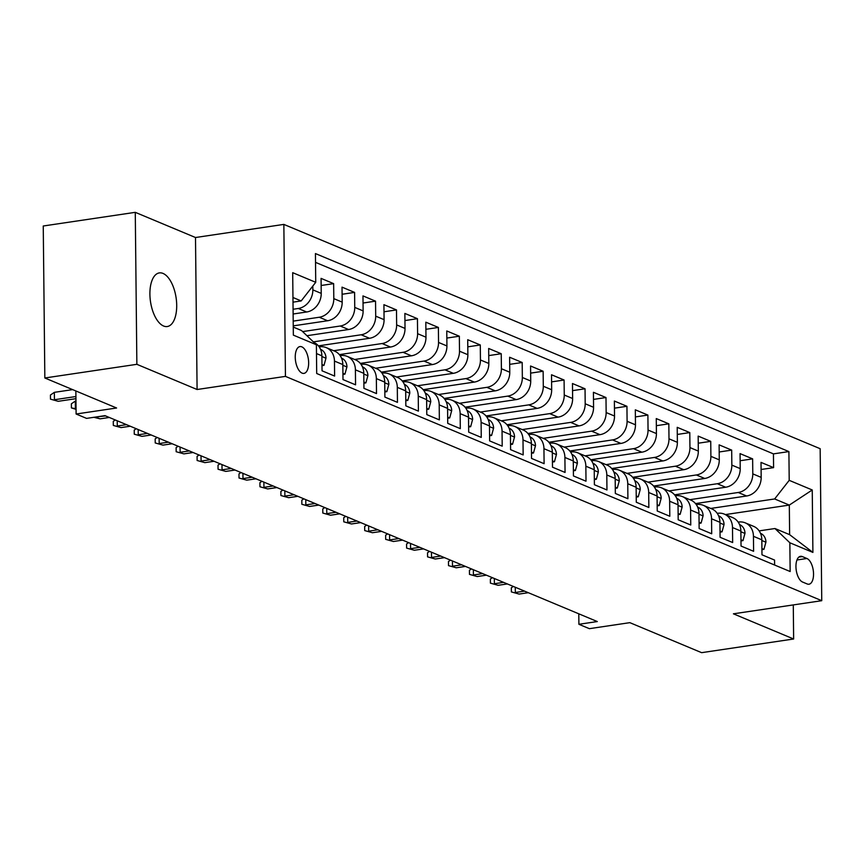 <?xml version="1.0" encoding="UTF-8"?>
<svg xmlns="http://www.w3.org/2000/svg" width="865" height="865" viewBox="0 0 865 865"><rect width="100%" height="100%" fill="white"/><g stroke="black" fill="none" stroke-linecap="round" stroke-linejoin="round"><path stroke-width="1.3" d="M163.582 326.008A27.107 12.943 81.6 0 0 167.28 326.527A27.107 12.943 81.6 0 0 176.536 301.582A27.107 12.943 81.6 0 0 163.031 273.427A27.107 12.943 81.6 0 0 159.322 272.908A27.107 12.943 81.6 0 0 150.067 297.841A27.107 12.943 81.6 0 0 163.582 326.008M302.09 373.129A13.559 6.477 81.6 0 0 303.939 373.388A13.559 6.477 81.6 0 0 308.567 360.921A13.559 6.477 81.6 0 0 301.809 346.843A13.559 6.477 81.6 0 0 299.96 346.573A13.559 6.477 81.6 0 0 295.333 359.051A13.559 6.477 81.6 0 0 302.09 373.129M135.275 212.336L43.25 226.003L44.839 377.983L136.865 364.316L197.09 389.51L285.439 376.383L283.85 224.403L195.501 237.518L135.275 212.336L136.865 364.316M285.439 376.383L821.75 600.688L820.161 448.708L283.85 224.403M821.75 600.688L733.412 613.815L793.638 638.997L793.281 604.916M793.638 638.997L701.612 652.664L629.861 622.659L589.368 628.671L578.901 624.292L597.304 621.557L104.979 415.654L86.576 418.39L76.109 414.011L116.591 407.999L44.839 377.983M316.482 353.558L321.877 355.818L322.039 370.804L334.614 376.07L334.452 361.073L342.832 364.576A16.943 14.305 -67.3 0 0 334.647 351.136L326.267 347.633A16.943 14.305 112.7 0 1 334.452 361.073M342.832 364.576L342.994 379.573L355.558 384.828L355.407 369.831L363.787 373.334A16.943 14.305 -67.3 0 0 355.591 359.894L347.211 356.391A16.943 14.305 112.7 0 1 355.407 369.831M363.787 373.334L363.938 388.331L376.513 393.586L376.351 378.6L384.73 382.103A16.943 14.305 -67.3 0 0 376.545 368.652L368.166 365.149A16.943 14.305 112.7 0 1 376.351 378.6M384.73 382.103L384.893 397.089L397.457 402.355L397.305 387.358L405.685 390.861A16.943 14.305 -67.3 0 0 397.5 377.421L389.109 373.918A16.943 14.305 112.7 0 1 397.305 387.358M405.685 390.861L405.836 405.858L418.411 411.113L418.249 396.116L426.629 399.619A16.943 14.305 -67.3 0 0 418.444 386.179L410.064 382.676A16.943 14.305 112.7 0 1 418.249 396.116M426.629 399.619L426.791 414.616L439.355 419.871L439.204 404.885L447.583 408.388A16.943 14.305 -67.3 0 0 439.398 394.937L431.019 391.434A16.943 14.305 112.7 0 1 439.204 404.885M447.583 408.388L447.735 423.374L460.31 428.64L460.148 413.643L468.527 417.146A16.943 14.305 -67.3 0 0 460.342 403.706L451.963 400.203A16.943 14.305 112.7 0 1 460.148 413.643M468.527 417.146L468.689 432.143L481.254 437.398L481.102 422.401L489.482 425.904A16.943 14.305 -67.3 0 0 481.297 412.464L472.917 408.961A16.943 14.305 112.7 0 1 481.102 422.401M489.482 425.904L489.633 440.901L502.208 446.156L502.046 431.17L510.426 434.673A16.943 14.305 -67.3 0 0 502.241 421.223L493.861 417.719A16.943 14.305 112.7 0 1 502.046 431.17M510.426 434.673L510.588 449.659L523.152 454.925L523.001 439.928L531.38 443.431A16.943 14.305 -67.3 0 0 523.195 429.992L514.816 426.488A16.943 14.305 112.7 0 1 523.001 439.928M531.38 443.431L531.532 458.428L544.107 463.683L543.944 448.686L552.324 452.19A16.943 14.305 -67.3 0 0 544.139 438.75L535.759 435.246A16.943 14.305 112.7 0 1 543.944 448.686M552.324 452.19L552.486 467.187L565.061 472.441L564.899 457.455L573.279 460.959A16.943 14.305 -67.3 0 0 565.094 447.508L556.714 444.005A16.943 14.305 112.7 0 1 564.899 457.455M573.279 460.959L573.441 475.945L586.005 481.21L585.854 466.213L594.233 469.717A16.943 14.305 -67.3 0 0 586.038 456.277L577.658 452.773A16.943 14.305 112.7 0 1 585.854 466.213M594.233 469.717L594.385 484.714L606.96 489.968L606.798 474.971L615.177 478.475A16.943 14.305 -67.3 0 0 606.992 465.035L598.612 461.532A16.943 14.305 112.7 0 1 606.798 474.971M615.177 478.475L615.339 493.472L627.904 498.727L627.752 483.74L636.132 487.244A16.943 14.305 -67.3 0 0 627.947 473.793L619.567 470.29A16.943 14.305 112.7 0 1 627.752 483.74M636.132 487.244L636.283 502.23L648.858 507.496L648.696 492.499L657.076 496.002A16.943 14.305 -67.3 0 0 648.891 482.562L640.511 479.059A16.943 14.305 112.7 0 1 648.696 492.499M657.076 496.002L657.238 510.999L669.802 516.254L669.651 501.257L678.03 504.76A16.943 14.305 -67.3 0 0 669.845 491.32L661.466 487.817A16.943 14.305 112.7 0 1 669.651 501.257M678.03 504.76L678.182 519.757L690.757 525.012L690.594 510.026L698.974 513.529A16.943 14.305 -67.3 0 0 690.789 500.078L682.409 496.575A16.943 14.305 112.7 0 1 690.594 510.026M698.974 513.529L699.136 528.515L711.7 533.781L711.549 518.784L719.929 522.287A16.943 14.305 -67.3 0 0 711.744 508.847L703.364 505.344A16.943 14.305 112.7 0 1 711.549 518.784M719.929 522.287L720.08 537.284L732.655 542.539L732.493 527.542L740.873 531.045A16.943 14.305 -67.3 0 0 732.687 517.605L724.308 514.102A16.943 14.305 112.7 0 1 732.493 527.542M740.873 531.045L741.035 546.042L753.599 551.297L753.447 536.311A16.943 14.305 -67.3 0 0 745.262 522.86A16.943 14.305 -67.3 0 0 738.548 522.06L738.18 522.114M695.514 503.581L746.625 495.991A16.943 14.305 -67.3 0 0 761.178 477.372L761.016 462.386L773.591 467.641L761.092 469.49M689.827 499.678L738.245 492.488A16.943 14.305 -67.3 0 0 752.788 473.869L752.637 458.872L740.137 460.731M752.637 458.872L740.062 453.617L740.224 468.614A16.943 14.305 -67.3 0 1 725.67 487.233L674.559 494.823M653.616 486.054L704.726 478.464A16.943 14.305 -67.3 0 0 719.269 459.856L719.118 444.859L731.682 450.114L719.193 451.973M632.661 477.296L683.772 469.706A16.943 14.305 -67.3 0 0 698.325 451.087L698.163 436.101L710.738 441.355L698.239 443.204M611.717 468.538L662.817 460.948A16.943 14.305 -67.3 0 0 677.371 442.329L677.219 427.332L689.783 432.587L677.295 434.446M590.763 459.769L641.873 452.179A16.943 14.305 -67.3 0 0 656.427 433.57L656.265 418.574L668.84 423.828L656.34 425.688M569.819 451.011L620.919 443.421A16.943 14.305 -67.3 0 0 635.472 424.802L635.321 409.815L647.885 415.07L635.397 416.919M548.864 442.253L599.975 434.663A16.943 14.305 -67.3 0 0 614.528 416.043L614.366 401.046L626.941 406.301L614.442 408.161M527.909 433.484L579.02 425.894A16.943 14.305 -67.3 0 0 593.574 407.285L593.422 392.288L605.987 397.543L593.487 399.403M506.966 424.726L558.076 417.135A16.943 14.305 -67.3 0 0 572.63 398.516L572.468 383.53L585.043 388.785L572.543 390.634M486.011 415.968L537.122 408.377A16.943 14.305 -67.3 0 0 551.675 389.758L551.524 374.761L564.088 380.016L551.589 381.876M465.067 407.199L516.178 399.608A16.943 14.305 -67.3 0 0 530.721 381L530.569 366.003L543.134 371.258L530.645 373.118M444.113 398.441L495.223 390.85A16.943 14.305 -67.3 0 0 509.777 372.231L509.615 357.245L522.19 362.5L509.69 364.349M423.169 389.683L474.279 382.092A16.943 14.305 -67.3 0 0 488.822 363.473L488.671 348.476L501.235 353.731L488.747 355.591M402.214 380.914L453.325 373.323A16.943 14.305 -67.3 0 0 467.879 354.715L467.716 339.718L480.291 344.973L467.792 346.833M381.27 372.155L432.37 364.565A16.943 14.305 -67.3 0 0 446.924 345.946L446.772 330.96L459.337 336.215L446.848 338.064M360.316 363.397L411.426 355.807A16.943 14.305 -67.3 0 0 425.98 337.188L425.818 322.191L438.393 327.446L425.894 329.305M339.372 354.628L390.472 347.038A16.943 14.305 -67.3 0 0 405.025 328.419L404.874 313.433L417.438 318.688L404.95 320.547M318.417 345.87L369.528 338.28A16.943 14.305 -67.3 0 0 384.082 319.661L383.919 304.675L396.494 309.93L383.995 311.778M306.924 335.707L348.573 329.522A16.943 14.305 -67.3 0 0 363.127 310.903L362.976 295.906L375.54 301.161L363.041 303.02M293.246 325.867L327.63 320.753A16.943 14.305 -67.3 0 0 342.183 302.134L342.021 287.148L354.596 292.402L342.097 294.262M293.127 314.006L306.675 311.995A16.943 14.305 -67.3 0 0 321.229 293.376L321.066 278.379L333.641 283.644L321.142 285.493M326.267 347.633A16.943 14.305 112.7 0 0 319.553 346.833L319.185 346.887M347.211 356.391A16.943 14.305 112.7 0 0 340.507 355.591L340.14 355.645M368.166 365.149A16.943 14.305 112.7 0 0 361.451 364.349L361.083 364.403M389.109 373.918A16.943 14.305 112.7 0 0 382.406 373.118L382.038 373.172M410.064 382.676A16.943 14.305 112.7 0 0 403.36 381.876L402.982 381.93M431.019 391.434A16.943 14.305 112.7 0 0 424.304 390.634L423.937 390.688M451.963 400.203A16.943 14.305 112.7 0 0 445.259 399.403L444.891 399.457M472.917 408.961A16.943 14.305 112.7 0 0 466.203 408.161L465.835 408.215M493.861 417.719A16.943 14.305 112.7 0 0 487.157 416.919L486.79 416.973M514.816 426.488A16.943 14.305 112.7 0 0 508.101 425.688L507.733 425.742M535.759 435.246A16.943 14.305 112.7 0 0 529.056 434.446L528.688 434.5M556.714 444.005A16.943 14.305 112.7 0 0 549.999 443.204L549.632 443.258M577.658 452.773A16.943 14.305 112.7 0 0 570.954 451.973L570.586 452.027M598.612 461.532A16.943 14.305 112.7 0 0 591.898 460.731L591.53 460.786M619.567 470.29A16.943 14.305 112.7 0 0 612.852 469.49L612.485 469.544M640.511 479.059A16.943 14.305 112.7 0 0 633.807 478.259L633.44 478.313M661.466 487.817A16.943 14.305 112.7 0 0 654.751 487.017L654.383 487.071M682.409 496.575A16.943 14.305 112.7 0 0 675.706 495.775L675.338 495.829M703.364 505.344A16.943 14.305 112.7 0 0 696.649 504.544L696.282 504.598M724.308 514.102A16.943 14.305 112.7 0 0 717.604 513.302L717.236 513.356M806.915 558.498L802.309 556.573A13.126 6.271 81.6 0 0 800.514 556.314A13.126 6.271 81.6 0 0 796.027 568.391A13.126 6.271 81.6 0 0 802.569 582.037L807.186 583.962A13.126 6.271 81.6 0 0 808.98 584.221A13.126 6.271 81.6 0 0 813.457 572.133A13.126 6.271 81.6 0 0 806.915 558.498L796.968 559.979M293.267 327.067L301.496 330.517L316.395 344.757L316.698 373.507L790.156 571.527L789.853 542.777L774.964 528.526L759.135 530.883M316.395 344.757L293.343 335.123L292.694 272.68L315.736 282.314L315.433 253.564L788.902 451.584L789.204 480.335L812.246 489.979L812.905 552.411L789.853 542.777M293.073 309.27L298.295 308.491L306.675 311.995M293.203 321.12L319.25 317.25L327.63 320.753M302.631 331.598L340.194 326.019L348.573 329.522M313.379 341.87L361.148 334.777L369.528 338.28M333.674 350.725L382.092 343.535L390.472 347.038M354.628 359.494L403.047 352.304L411.426 355.807M375.583 368.252L423.991 361.062L432.37 364.565M396.527 377.01L444.945 369.82L453.325 373.323M417.481 385.779L465.9 378.589L474.279 382.092M438.425 394.537L486.844 387.347L495.223 390.85M459.38 403.295L507.798 396.105L516.178 399.608M480.324 412.064L528.742 404.874L537.122 408.377M501.278 420.822L549.697 413.632L558.076 417.135M522.222 429.581L570.64 422.39L579.02 425.894M543.177 438.35L591.595 431.159L599.975 434.663M564.121 447.108L612.539 439.917L620.919 443.421M585.075 455.866L633.494 448.675L641.873 452.179M606.03 464.635L654.437 457.444L662.817 460.948M626.974 473.393L675.392 466.203L683.772 469.706M647.928 482.151L696.347 474.961L704.726 478.464M668.872 490.92L717.29 483.73L725.67 487.233M773.591 467.641L773.44 453.876L315.53 262.365M312.806 286.066L312.849 289.872A16.943 14.305 112.7 0 1 298.295 308.491M333.641 283.644L333.804 298.63A16.943 14.305 112.7 0 1 319.25 317.25M354.596 292.402L354.747 307.399A16.943 14.305 112.7 0 1 340.194 326.019M375.54 301.161L375.702 316.157A16.943 14.305 112.7 0 1 361.148 334.777M396.494 309.93L396.646 324.916A16.943 14.305 112.7 0 1 382.092 343.535M417.438 318.688L417.6 333.685A16.943 14.305 112.7 0 1 403.047 352.304M438.393 327.446L438.544 342.443A16.943 14.305 112.7 0 1 423.991 361.062M459.337 336.215L459.499 351.201A16.943 14.305 112.7 0 1 444.945 369.82M480.291 344.973L480.443 359.97A16.943 14.305 112.7 0 1 465.9 378.589M501.235 353.731L501.397 368.728A16.943 14.305 112.7 0 1 486.844 387.347M522.19 362.5L522.341 377.486A16.943 14.305 112.7 0 1 507.798 396.105M543.134 371.258L543.296 386.255A16.943 14.305 112.7 0 1 528.742 404.874M564.088 380.016L564.25 395.013A16.943 14.305 112.7 0 1 549.697 413.632M585.043 388.785L585.194 403.771A16.943 14.305 112.7 0 1 570.64 422.39M605.987 397.543L606.149 412.54A16.943 14.305 112.7 0 1 591.595 431.159M626.941 406.301L627.093 421.298A16.943 14.305 112.7 0 1 612.539 439.917M647.885 415.07L648.047 430.056A16.943 14.305 112.7 0 1 633.494 448.675M668.84 423.828L668.991 438.825A16.943 14.305 112.7 0 1 654.437 457.444M689.783 432.587L689.946 447.583A16.943 14.305 112.7 0 1 675.392 466.203M710.738 441.355L710.889 456.342A16.943 14.305 112.7 0 1 696.347 474.961M731.682 450.114L731.844 465.111A16.943 14.305 112.7 0 1 717.29 483.73M774.607 565.018L774.553 560.066L761.979 554.8L761.827 539.814A16.943 14.305 -67.3 0 0 753.642 526.363L745.262 522.86M774.964 528.526L789.626 534.667L789.312 505.084L774.651 498.954L789.204 480.335M725.443 514.578L789.312 505.084L812.246 489.979M710.771 508.436L774.651 498.954M75.861 390.958L76.109 414.011M578.793 613.815L578.901 624.292M292.997 302.155L301.182 300.933L292.954 297.495M773.44 453.876L788.902 451.584M321.877 355.818A16.943 14.305 -67.3 0 0 314.071 342.529M315.736 282.314L301.182 300.933M789.626 534.667L812.905 552.411M197.09 389.51L195.501 237.518M761.914 548.518L763.936 549.361L765.947 542.031A11.223 9.472 -67.3 0 0 760.53 533.327A11.223 9.472 -67.3 0 0 760.476 533.305L760.53 533.327M515.281 587.249L515.335 592.493L524.536 591.119M519.097 594.071L511.366 591.909L519.097 594.071L528.31 592.698M511.366 591.909L511.323 587.8L513.313 586.427M761.935 549.664L763.936 549.361M740.97 539.76L742.992 540.603L744.992 533.262A11.223 9.472 -67.3 0 0 739.575 524.568A11.223 9.472 -67.3 0 0 739.532 524.547L739.575 524.568M494.326 578.49L494.38 583.734L503.581 582.361M498.154 585.302L490.412 583.151L498.154 585.302L507.355 583.94M490.412 583.151L490.368 579.042L492.369 577.669M740.981 540.906L742.992 540.603M720.015 531.002L722.037 531.845L724.048 524.504A11.223 9.472 -67.3 0 0 718.631 515.8A11.223 9.472 -67.3 0 0 718.577 515.778L718.631 515.8M473.371 569.732L473.425 574.966L482.638 573.603M477.199 576.544L469.468 574.382L477.199 576.544L486.411 575.182M469.468 574.382L469.425 570.273L471.414 568.91M720.026 532.137L722.037 531.845M699.071 522.233L701.093 523.076L703.094 515.745A11.223 9.472 -67.3 0 0 697.677 507.041A11.223 9.472 -67.3 0 0 697.633 507.02L697.677 507.041M452.427 560.963L452.482 566.207L461.683 564.834M456.255 567.786L448.513 565.624L456.255 567.786L465.457 566.413M448.513 565.624L448.47 561.515L450.47 560.142M699.082 523.379L701.093 523.076M678.117 513.475L680.139 514.318L682.15 506.977A11.223 9.472 -67.3 0 0 676.733 498.283A11.223 9.472 -67.3 0 0 676.679 498.262L676.733 498.283M431.473 552.205L431.527 557.449L440.739 556.076M435.3 559.017L427.57 556.865L435.3 559.017L444.513 557.655M427.57 556.865L427.526 552.757L429.516 551.383M678.128 514.621L680.139 514.318M657.173 504.717L659.195 505.56L661.195 498.218A11.223 9.472 -67.3 0 0 655.778 489.514A11.223 9.472 -67.3 0 0 655.735 489.493L655.778 489.514M410.529 543.447L410.583 548.68L419.785 547.318M414.357 550.259L406.615 548.096L414.357 550.259L423.558 548.897M406.615 548.096L406.572 543.988L408.561 542.625M657.184 505.852L659.195 505.56M636.218 495.948L638.24 496.791L640.251 489.46A11.223 9.472 -67.3 0 0 634.824 480.756A11.223 9.472 -67.3 0 0 634.78 480.735L634.824 480.756M389.574 534.678L389.628 539.922L398.841 538.549M393.402 541.501L385.671 539.338L393.402 541.501L402.603 540.128M385.671 539.338L385.628 535.23L387.617 533.856M636.229 497.094L638.24 496.791M615.274 487.19L617.296 488.033L619.297 480.691A11.223 9.472 -67.3 0 0 613.88 471.998A11.223 9.472 -67.3 0 0 613.826 471.976L613.88 471.998M368.631 525.92L368.685 531.153L377.886 529.791M372.458 532.732L364.716 530.58L372.458 532.732L381.66 531.37M364.716 530.58L364.673 526.471L366.663 525.098M615.285 488.336L617.296 488.033M594.32 478.432L596.342 479.275L598.353 471.933A11.223 9.472 -67.3 0 0 592.925 463.229A11.223 9.472 -67.3 0 0 592.882 463.207L592.882 463.207M347.676 517.162L347.73 522.395L356.942 521.033M351.504 523.974L343.773 521.811L351.504 523.974L360.705 522.611M343.773 521.811L343.729 517.702L345.719 516.34M594.331 479.567L596.342 479.275M573.365 469.663L575.387 470.506L577.398 463.175A11.223 9.472 -67.3 0 0 571.981 454.471A11.223 9.472 -67.3 0 0 571.927 454.449L571.981 454.471M326.732 508.393L326.786 513.637L335.988 512.264M330.549 515.216L322.818 513.053L330.549 515.216L339.761 513.842M322.818 513.053L322.775 508.944L324.764 507.571M573.387 470.809L575.387 470.506M552.421 460.904L554.443 461.748L556.455 454.406A11.223 9.472 -67.3 0 0 551.027 445.713A11.223 9.472 -67.3 0 0 550.983 445.691L550.983 445.691M305.778 499.635L305.832 504.868L315.033 503.506M309.605 506.447L301.863 504.295L309.605 506.447L318.807 505.084M301.863 504.295L301.82 500.186L303.82 498.813M552.432 462.051L554.443 461.748M531.467 452.146L533.489 452.99L535.5 445.648A11.223 9.472 -67.3 0 0 530.083 436.944A11.223 9.472 -67.3 0 0 530.029 436.922L530.083 436.944M284.823 490.877L284.888 496.11L294.089 494.748M288.65 497.689L280.92 495.526L288.65 497.689L297.863 496.326M280.92 495.526L280.876 491.417L282.866 490.055M531.478 453.282L533.489 452.99M510.523 443.377L512.545 444.221L514.545 436.89A11.223 9.472 -67.3 0 0 509.128 428.186A11.223 9.472 -67.3 0 0 509.085 428.164L509.085 428.164M263.879 482.108L263.933 487.352L273.135 485.979M267.707 488.93L259.965 486.768L267.707 488.93L276.908 487.557M259.965 486.768L259.922 482.659L261.922 481.286M510.534 444.524L512.545 444.221M489.568 434.619L491.59 435.463L493.601 428.121A11.223 9.472 -67.3 0 0 488.184 419.428A11.223 9.472 -67.3 0 0 488.13 419.406L488.184 419.428M242.924 473.35L242.978 478.583L252.191 477.221M246.752 480.161L239.021 478.01L246.752 480.161L255.964 478.799M239.021 478.01L238.978 473.901L240.967 472.528M489.579 435.765L491.59 435.463M468.625 425.861L470.647 426.704L472.647 419.363A11.223 9.472 -67.3 0 0 467.23 410.659A11.223 9.472 -67.3 0 0 467.187 410.637L467.187 410.637M221.981 464.581L222.035 469.825L231.236 468.462M225.808 471.403L218.067 469.241L225.808 471.403L235.01 470.041M218.067 469.241L218.023 465.132L220.013 463.77M468.635 426.996L470.647 426.704M447.67 417.092L449.692 417.936L451.703 410.605A11.223 9.472 -67.3 0 0 446.286 401.901A11.223 9.472 -67.3 0 0 446.232 401.879L446.286 401.901M201.026 455.823L201.08 461.067L210.292 459.693M204.854 462.645L197.123 460.483L204.854 462.645L214.055 461.272M197.123 460.483L197.079 456.374L199.069 455.001M447.681 418.238L449.692 417.936M426.726 408.334L428.748 409.177L430.748 401.836A11.223 9.472 -67.3 0 0 425.331 393.143A11.223 9.472 -67.3 0 0 425.288 393.121L425.288 393.121M180.082 447.064L180.136 452.298L189.338 450.935M183.91 453.876L176.168 451.725L183.91 453.876L193.111 452.514M176.168 451.725L176.125 447.616L178.114 446.243M426.737 409.48L428.748 409.177M405.772 399.576L407.793 400.419L409.805 393.078A11.223 9.472 -67.3 0 0 404.377 384.374A11.223 9.472 -67.3 0 0 404.333 384.352L404.377 384.374M159.128 438.296L159.182 443.54L168.394 442.177M162.955 445.118L155.224 442.956L162.955 445.118L172.157 443.756M155.224 442.956L155.181 438.847L157.171 437.485M405.782 400.711L407.793 400.419M384.828 390.807L386.85 391.65L388.85 384.32A11.223 9.472 -67.3 0 0 383.433 375.615A11.223 9.472 -67.3 0 0 383.379 375.594L383.433 375.615M138.184 429.537L138.238 434.781L147.439 433.408M142.001 436.36L134.27 434.198L142.001 436.36L151.213 434.987M134.27 434.198L134.226 430.089L136.216 428.716M384.839 391.953L386.85 391.65M363.873 382.049L365.895 382.892L367.906 375.551A11.223 9.472 -67.3 0 0 362.478 366.857A11.223 9.472 -67.3 0 0 362.435 366.836L362.478 366.857M117.229 420.779L117.283 426.013L126.495 424.65M121.057 427.591L113.326 425.439L121.057 427.591L130.258 426.229M113.326 425.439L113.283 421.331L115.272 419.957M363.884 383.195L365.895 382.892M342.918 373.28L344.94 374.134L346.952 366.792A11.223 9.472 -67.3 0 0 341.534 358.088A11.223 9.472 -67.3 0 0 341.48 358.067L341.534 358.088M96.329 416.941L105.541 415.892M95.269 417.103L100.102 418.833L109.314 417.46M100.102 418.833L93.885 417.308M342.94 374.426L344.94 374.134M321.975 364.522L323.997 365.365L326.008 358.034A11.223 9.472 -67.3 0 0 320.58 349.33A11.223 9.472 -67.3 0 0 320.537 349.309L320.58 349.33M75.969 401.003L75.309 401.101L75.385 408.496L76.044 408.399M76.055 409.361L71.417 407.912L76.044 408.767M71.417 407.912L71.373 403.804L75.309 401.101M321.985 365.668L323.997 365.365M72.66 389.618L54.354 392.342L54.441 399.727L75.925 396.538M58.204 401.306L50.473 399.154L58.204 401.306L75.947 398.679M50.473 399.154L50.43 395.046L54.354 392.342M738.245 492.488L746.625 495.991M752.788 473.869L761.178 477.372M312.849 289.872L321.229 293.376M333.804 298.63L342.183 302.134M354.747 307.399L363.127 310.903M375.702 316.157L384.082 319.661M396.646 324.916L405.025 328.419M417.6 333.685L425.98 337.188M438.544 342.443L446.924 345.946M459.499 351.201L467.879 354.715M480.443 359.97L488.822 363.473M501.397 368.728L509.777 372.231M522.341 377.486L530.721 381M543.296 386.255L551.675 389.758M564.25 395.013L572.63 398.516M585.194 403.771L593.574 407.285M606.149 412.54L614.528 416.043M627.093 421.298L635.472 424.802M648.047 430.056L656.427 433.57M668.991 438.825L677.371 442.329M689.946 447.583L698.325 451.087M710.889 456.342L719.269 459.856M731.844 465.111L740.224 468.614M753.447 536.311L761.827 539.814M798.871 557.082L802.309 556.573M761.838 540.506L765.903 542.214M740.883 531.748L744.949 533.446M719.94 522.99L723.994 524.687M698.985 514.221L703.05 515.929M678.03 505.463L682.096 507.16M657.086 496.705L661.152 498.402M636.132 487.936L640.197 489.644M615.188 479.178L619.254 480.875M594.233 470.419L598.299 472.117M573.29 461.651L577.355 463.359M552.335 452.892L556.4 454.59M531.391 444.134L535.457 445.832M510.437 435.365L514.502 437.074M489.493 426.607L493.547 428.305M468.538 417.849L472.604 419.547M447.583 409.08L451.649 410.789M426.64 400.322L430.705 402.02M405.685 391.564L409.75 393.261M384.741 382.795L388.807 384.503M363.787 374.037L367.852 375.734M342.843 365.279L346.908 366.976M321.888 356.51L325.954 358.218"/></g></svg>
